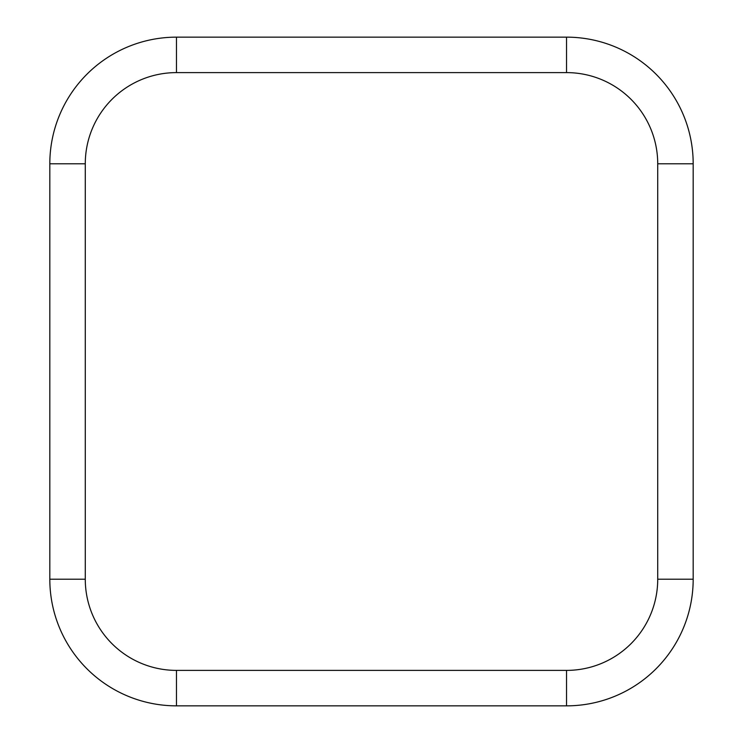 <?xml version="1.0" encoding="UTF-8"?>
<svg xmlns="http://www.w3.org/2000/svg" width="743" height="743" viewBox="0 0 743 743"><rect width="100%" height="100%" fill="white"/><g stroke="black" fill="none" stroke-linecap="round" stroke-linejoin="round"><path stroke-width="1.11" d="M49.818 353.009L49.818 389.991M693.182 353.009L693.182 389.991M566.538 37.15L176.463 37.15A126.644 126.644 0 0 0 49.818 163.794A126.644 126.644 0 0 1 176.463 37.15L176.463 72.61L566.538 72.61L566.538 37.15A126.644 126.644 0 0 1 693.182 163.794A126.644 126.644 0 0 0 566.538 37.15M176.463 72.61A91.185 91.185 0 0 0 85.278 163.794L85.278 579.206A91.185 91.185 0 0 0 176.463 670.39L566.538 670.39A91.185 91.185 0 0 0 657.722 579.206L693.182 579.206L693.182 163.794L657.722 163.794A91.185 91.185 0 0 0 566.538 72.61M85.278 579.206L49.818 579.206L49.818 163.794L85.278 163.794M566.538 670.39L566.538 705.85A126.644 126.644 0 0 0 693.182 579.206A126.644 126.644 0 0 1 566.538 705.85L176.463 705.85A126.644 126.644 0 0 1 49.818 579.206A126.644 126.644 0 0 0 176.463 705.85L176.463 670.39M657.722 579.206L657.722 163.794"/></g></svg>
